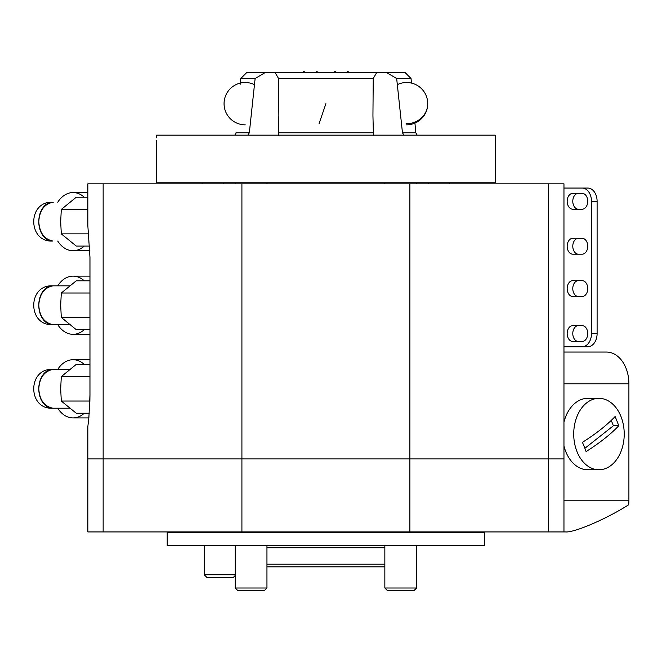 <?xml version="1.0" encoding="UTF-8"?>
<svg xmlns="http://www.w3.org/2000/svg" width="662" height="662" viewBox="0 0 662 662"><rect width="100%" height="100%" fill="white"/><g stroke="black" fill="none" stroke-linecap="round" stroke-linejoin="round"><path stroke-width="0.99" d="M373.426 135.685L372.938 115.453L373.236 78.53L278.561 78.53L278.859 115.453L278.371 135.685M240.753 78.53L246.554 72.729L264.866 72.729L255.127 78.53L240.753 78.53L240.256 84.215M156.613 137.804L156.613 135.156L495.184 135.156L495.184 182.77L156.613 182.77L156.629 140.443M234.596 135.156A3.178 3.178 0 0 0 236.011 132.789L249.334 132.789L255.127 78.53M278.561 78.53L275.202 72.729L264.866 72.729M275.202 72.729L376.595 72.729L373.236 78.53M386.939 72.729L405.243 72.729L411.044 78.53L396.67 78.53L386.939 72.729L376.595 72.729M396.67 78.53L402.463 132.789L403.87 135.056M247.77 135.156L249.334 132.789M195.762 532.447A3.178 3.178 0 0 0 197.516 531.925M456.035 532.447A3.178 3.178 0 0 1 454.281 531.925M484.609 532.447L484.609 545.678L167.196 545.678L167.196 532.447L484.609 532.447M387.485 590.645L384.845 587.997L416.588 587.997L413.94 590.645L387.485 590.645L384.845 587.997L384.845 566.837L266.952 566.837M384.845 564.189L266.952 564.189M235.217 545.678L235.217 587.997L266.952 587.997L264.312 590.645L237.857 590.645L235.217 587.997L235.217 575.526L233.322 577.421L206.867 577.421L204.227 574.773L235.217 574.773M103.148 531.925L241.911 531.925L241.911 458.915L87.839 458.915L87.839 531.925L103.148 531.925L103.148 458.915L241.911 458.915L241.911 183.829L87.839 183.829L87.839 225.618L89.966 257.361C87.657 216.408 87.657 216.408 89.966 257.361L89.966 394.908L88.898 417.358L87.839 426.642L87.839 458.915L103.148 458.915L103.148 183.829M548.649 183.829L409.886 183.829L409.886 458.915L563.958 458.915L548.649 458.915L548.649 183.829L563.958 183.829L563.958 531.925L548.649 531.925L548.649 458.915L241.911 458.915L409.886 458.915L409.886 531.925L548.649 531.925M409.886 531.925L241.911 531.925M409.886 183.829L241.911 183.829M89.875 401.478L89.966 394.908M563.958 531.925L565.307 531.925C573.904 532.918 606.218 519.082 628.66 504.783A31.743 22.442 -90 0 0 628.9 500.182L628.9 383.795A31.743 22.442 -90 0 0 606.458 352.052L563.958 352.052M621.014 416.63A35.707 25.247 -90 0 1 611.291 465.221A35.707 25.247 -90 0 1 598.978 469.763A35.707 25.247 -90 0 1 576.933 451.476A35.707 25.247 -90 0 1 586.656 402.877A35.707 25.247 -90 0 1 598.978 398.342A35.707 25.247 -90 0 1 621.014 416.63M563.958 422.099A35.707 25.247 -90 0 1 575.435 402.877A35.707 25.247 -90 0 1 587.748 398.342L598.978 398.342M584.356 446.958A120.285 74.252 51.7 0 1 586.102 451.575A123.049 42.442 -21.6 0 0 618.755 425.765A120.285 74.252 -128.3 0 0 617.009 421.148A120.285 74.252 -128.3 0 0 615.106 416.53A123.049 42.442 158.4 0 1 582.444 442.34A120.285 74.252 51.7 0 1 584.356 446.958M598.978 469.763L587.748 469.763A35.707 25.247 -90 0 1 563.958 446.006M584.877 448.298L613.384 425.765L611.258 420.387M613.384 425.765L618.755 425.765M582.138 254.183A7.936 5.61 -90 0 0 587.748 246.247A7.936 5.61 -90 0 0 582.138 238.312L572.787 238.312A7.936 5.61 -90 0 0 567.177 246.247A7.936 5.61 -90 0 0 572.787 254.183L582.138 254.183M582.138 209.217A7.936 5.61 -90 0 0 587.748 201.281A7.936 5.61 -90 0 0 582.138 193.345L572.787 193.345A7.936 5.61 -90 0 0 567.177 201.281A7.936 5.61 -90 0 0 572.787 209.217L582.138 209.217M587.748 288.574A7.936 5.61 90 0 1 582.138 296.51L572.787 296.51A7.936 5.61 90 0 1 567.177 288.574A7.936 5.61 90 0 1 572.787 280.638L582.138 280.638A7.936 5.61 90 0 1 587.748 288.574M587.748 333.54A7.936 5.61 90 0 1 582.138 341.476L572.787 341.476A7.936 5.61 90 0 1 567.177 333.54A7.936 5.61 90 0 1 572.787 325.605L582.138 325.605A7.936 5.61 90 0 1 587.748 333.54M578.398 296.51A7.936 5.61 90 0 1 572.787 288.574A7.936 5.61 90 0 1 578.398 280.638M578.398 341.476A7.936 5.61 90 0 1 572.787 333.54A7.936 5.61 90 0 1 578.398 325.605M563.958 188.058L587.748 188.058A13.223 9.351 90 0 1 597.107 201.281L597.107 333.54A13.223 9.351 90 0 1 587.748 346.764L563.958 346.764M578.398 193.345A7.936 5.61 -90 0 0 572.787 201.281A7.936 5.61 -90 0 0 578.398 209.217M578.398 238.312A7.936 5.61 -90 0 0 572.787 246.247A7.936 5.61 -90 0 0 578.398 254.183M582.138 346.764A13.223 9.351 -90 0 0 591.489 333.54L597.107 333.54M597.107 201.281L591.489 201.281L591.489 333.54M591.489 201.281A13.223 9.351 -90 0 0 582.138 188.058M52.497 369.421C27.498 368.146 27.498 409.497 52.497 408.222A19.397 13.72 -90 0 1 38.785 388.817C39.53 377.704 44.222 371.241 52.869 369.429L52.497 369.421A19.397 13.72 90 0 0 38.785 388.817L38.785 388.817C39.53 399.939 44.222 406.402 52.869 408.214L69.493 408.222M57.735 369.421A29.095 20.572 90 0 1 73.068 359.723A29.095 20.572 90 0 1 84.239 364.39M53.25 369.429L69.493 369.421M84.239 413.253A29.095 20.572 90 0 1 73.068 417.921A29.095 20.572 90 0 1 57.735 408.222M89.966 364.39L76.262 364.39L61.301 376.604L89.966 376.604M89.883 401.04L61.301 401.04L76.262 413.253L89.254 413.253M61.301 401.04L60.681 388.817L61.301 376.604M38.785 221.654C39.53 210.533 44.222 204.07 52.869 202.258L52.497 202.249A19.397 13.72 90 0 0 38.785 221.654L38.785 221.654C39.53 232.767 44.222 239.23 52.869 241.042L52.497 241.051A19.397 13.72 -90 0 1 38.785 221.654M57.735 202.249A29.095 20.572 90 0 1 73.068 192.551A29.095 20.572 90 0 1 84.239 197.218M53.25 202.258L52.497 202.249C27.498 200.975 27.498 242.325 52.497 241.051M84.239 246.082A29.095 20.572 90 0 1 73.068 250.749A29.095 20.572 90 0 1 57.735 241.051M87.839 197.218L76.262 197.218L61.301 209.432L87.839 209.432M88.799 233.868L61.301 233.868L76.262 246.082L89.693 246.082M61.301 233.868L60.681 221.654L61.301 209.432M52.497 285.835C27.498 284.561 27.498 325.911 52.497 324.637A19.397 13.72 -90 0 1 38.785 305.232C39.53 294.118 44.222 287.656 52.869 285.843L52.497 285.835A19.397 13.72 90 0 0 38.785 305.232L38.785 305.232C39.53 316.353 44.222 322.816 52.869 324.628L69.493 324.637M57.735 285.835A29.095 20.572 90 0 1 73.068 276.137A29.095 20.572 90 0 1 84.239 280.804M84.239 329.668A29.095 20.572 90 0 1 73.068 334.335A29.095 20.572 90 0 1 57.735 324.637M89.966 280.804L76.262 280.804L61.301 293.018L89.966 293.018M89.966 317.454L61.301 317.454L76.262 329.668L89.966 329.668M61.301 317.454L60.681 305.232L61.301 293.018M414.942 123.115L415.794 132.789L402.463 132.789M372.996 132.789L278.801 132.789M319.051 123.703L325.903 103.677M406.576 123.703A21.159 20.026 -0 0 0 427.735 103.677A21.159 21.159 0 0 0 397.374 84.62M384.845 547.788L266.952 547.788M563.958 500.182L628.9 500.182M563.958 383.795L628.9 383.795M411.044 78.53L411.441 83.081M415.794 132.789L417.201 135.156M254.423 84.62A21.159 21.159 0 0 0 224.062 103.677A21.159 21.159 0 0 0 245.221 124.837M406.576 124.837A21.159 21.159 0 0 0 427.735 103.677M449.68 182.77L449.68 183.829M428.521 182.77L428.521 183.829M223.276 182.77L223.276 183.829M202.117 182.77L202.117 183.829M204.227 545.678L204.227 574.773M349.263 72.729L347.889 71.355L346.516 72.729M303.908 71.355L302.534 72.729L303.908 71.355L305.281 72.729M316.792 71.355L318.165 72.729L316.792 71.355L315.418 72.729M335.013 71.355L333.64 72.729L335.013 71.355L336.387 72.729M235.217 182.77L235.217 183.829L235.217 182.77M384.845 182.77L384.845 183.829M384.845 545.678L384.845 587.997M416.588 182.77L416.588 183.829M416.588 545.678L416.588 587.997M266.952 182.77L266.952 183.829M266.952 545.678L266.952 587.997M237.857 590.645L235.217 587.997M73.068 359.723L89.966 359.723M73.068 417.921L88.849 417.921M73.068 192.551L87.839 192.551M73.068 250.749L89.875 250.749M73.068 276.137L89.966 276.137M69.493 285.835L52.869 285.835M73.068 334.335L89.966 334.335"/></g></svg>
